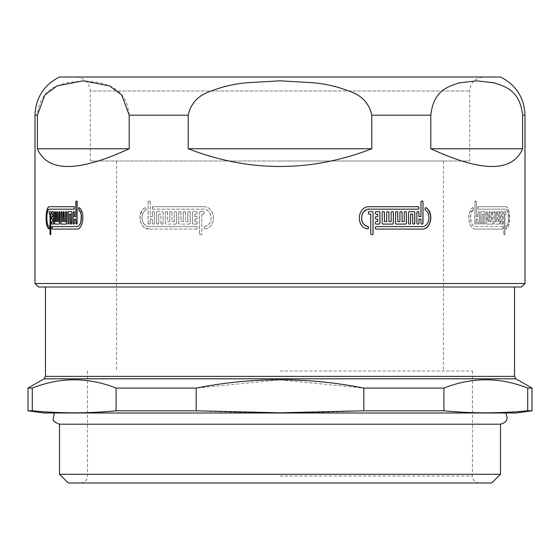 <?xml version="1.0" encoding="UTF-8"?>
<svg xmlns="http://www.w3.org/2000/svg" width="560" height="560" viewBox="0 0 560 560"><rect width="100%" height="100%" fill="white"/><g stroke="black" fill="none" stroke-linecap="round" stroke-linejoin="round"><path stroke-width="0.42" stroke-dasharray="2.8 2.1" d="M280 413L505.75 413L280 413M500.5 424.193L59.5 424.193M280 161L443.45 161L280 161M280 371L472.5 371L280 371M49.049 228.872L49.182 226.408C48.062 225.386 46.403 223.3 47.278 213.71C48.048 210.301 48.874 208.789 49.77 209.167L74.284 209.167L74.62 207.298L74.284 206.675L49.602 206.675M49.014 228.9L49.182 228.284M76.678 226.583L52.017 226.583M78.988 207.613L79.282 207.669C80.486 207.704 81.732 210.427 83.006 215.824C83.174 227.598 77.924 229.537 76.678 229.075L52.017 229.075M79.135 207.669L78.778 208.236M38.5 287L521.5 287M525 283.5L35 283.5M90.3 161L90.3 91L469.7 91L90.3 91C89.474 82.495 84.805 77.833 76.3 77L483.7 77C475.195 77.833 470.526 82.495 469.7 91L469.7 161L90.3 161L469.7 161M59.5 77L500.5 77M522.62 115.178C519.974 90.293 505.078 86.534 494.305 82.887L476.721 80.815L459.13 82.887C448.357 86.534 433.461 90.293 430.815 115.178L430.815 148.75C481.901 172.403 512.505 172.403 522.62 148.75L522.62 115.178L525 115.178M371.805 115.178C369.124 103.18 361.557 95.165 349.104 91.126C338.66 87.01 327.348 84.266 315.175 82.887L280 80.815L244.825 82.887C232.652 84.266 221.34 87.01 210.896 91.126C198.443 95.165 190.876 103.18 188.195 115.178L188.195 148.75C249.396 172.403 310.604 172.403 371.805 148.75L371.805 115.178L430.815 115.178M129.185 115.178C126.539 90.293 111.643 86.534 100.87 82.887L83.279 80.815L65.695 82.887C54.922 86.534 40.026 90.293 37.38 115.178L37.38 148.75C47.495 172.403 78.099 172.403 129.185 148.75L129.185 115.178L188.195 115.178M475.706 229.075L502.733 229.075L502.992 228.452L502.733 226.583L475.706 226.583C470.379 227.094 468.244 213.808 473.235 210.168L473.438 208.236L472.899 207.669C466.046 211.841 468.601 229.754 475.706 229.075L502.733 229.075M486.689 224.098L492.485 224.098L492.793 223.475L492.485 211.652L491.554 212.275L491.554 221.606L490.287 221.606L489.965 211.652L488.999 212.275L488.999 221.606L487.69 221.606L487.69 212.275L487.354 211.652L486.689 211.652L486.36 212.275L486.542 224.098L492.485 224.098M504.266 234.675L505.008 234.052L505.008 214.144L505.743 214.144L505.981 213.521L505.743 211.652L504.266 211.652L504.014 212.275L504.014 234.052L504.105 234.675L504.763 234.675M502.733 221.606L502.733 224.098L501.151 224.098L500.885 223.475L500.885 212.275L501.151 211.652L502.733 211.652L502.992 212.275L502.733 214.144L501.949 214.144L501.949 216.629L502.733 216.629L502.992 217.252L502.733 219.121L501.949 219.121L501.949 221.606L502.733 221.606L502.992 222.229M498.687 212.275L498.967 211.652L499.8 212.275L499.8 223.475L499.52 224.098L494.319 224.098L494.018 223.475L494.018 212.275L494.319 211.652L495.222 212.275L495.222 221.606L496.398 221.606L496.398 212.275L497.266 211.652L497.553 221.606L498.687 221.606L498.533 212.275L498.967 211.652M478.296 209.167L477.925 208.544L478.156 209.167L505.498 209.167C509.348 208.607 509.908 224.931 506.17 226.408L506.261 228.9L505.981 227.017M505.498 206.675C510.468 205.954 511.077 227.276 506.261 228.9L505.82 228.284L506.1 228.9C510.909 227.276 510.3 205.954 505.337 206.675L478.296 206.675L477.925 208.544M477.925 212.275L478.296 211.652L479.024 211.652L479.388 212.275L479.388 223.475L479.024 224.098L478.296 224.098L477.925 223.475L477.925 219.121L476.448 219.121L476.077 224.098L475.328 224.098L474.957 223.475L474.957 201.698L475.328 201.075L476.077 201.075L476.448 201.698L476.448 216.629L477.925 216.629L477.785 212.275L478.296 211.652M482.237 214.144L481.887 224.098L481.18 224.098L480.823 223.475L480.823 212.275L481.18 211.652L484.666 211.652L485.002 212.275L485.002 223.475L484.666 224.098L483.973 224.098L483.63 223.475L483.63 214.144L482.09 214.144L482.237 223.475M152.313 212.275L152.845 211.652L153.909 211.652L154.441 212.275L154.441 223.475L153.909 224.098L152.845 224.098L152.313 223.475L152.313 219.121L150.192 219.121L150.192 223.475L149.667 224.098L148.61 224.098L148.092 223.475L148.092 201.698L148.61 201.075L149.667 201.075L150.192 201.698L150.192 216.629L152.313 216.629L152.313 212.275L152.845 211.652M200.06 234.675L201.243 234.675L201.831 234.052L201.831 214.144L203.602 214.144L204.19 213.521L204.19 212.275L203.602 211.652L200.06 211.652L199.472 212.275L199.472 234.052L200.06 234.675L201.243 234.675M145.999 208.236L145.719 210.168C139.097 213.808 141.771 227.094 149.142 226.583L196.546 226.583L197.127 227.206L197.127 228.452L196.546 229.075L149.142 229.075C139.384 229.754 136.283 211.841 145.264 207.669L146.097 208.236L145.999 209.622M152.845 209.167L152.313 208.544L152.845 206.675L203.007 206.675C215.614 205.954 217.455 227.276 204.89 228.9L204.19 228.284L204.666 226.408C214.277 224.931 212.681 208.607 203.007 209.167L152.845 209.167L152.313 208.544M196.546 221.606L197.127 222.229L197.127 223.475L196.546 224.098L193.039 224.098L192.458 223.475L192.458 212.275L193.039 211.652L196.546 211.652L197.127 212.275L197.127 213.521L196.546 214.144L194.789 214.144L194.789 216.629L196.546 216.629L197.127 217.252L197.127 218.498L196.546 219.121L194.789 219.121L194.789 221.606L196.602 221.606L197.127 222.229M187.831 212.275L188.405 211.652L189.56 211.652L190.141 212.275L190.141 223.475L189.56 224.098L179.249 224.098L178.682 223.475L178.682 212.275L179.249 211.652L180.39 211.652L180.957 212.275L180.957 221.606L183.239 221.606L183.239 212.275L183.806 211.652L184.954 211.652L185.528 212.275L185.528 221.606L187.831 221.606L187.831 212.275L188.405 211.652M174.174 212.275L174.734 211.652L175.861 211.652L176.421 212.275L176.421 223.475L175.861 224.098L165.837 224.098L165.284 223.475L165.284 212.275L165.837 211.652L166.936 211.652L167.489 212.275L167.489 221.606L169.708 221.606L169.708 212.275L170.261 211.652L171.374 211.652L171.934 212.275L171.934 221.606L174.174 221.606L174.174 212.275L174.734 211.652M158.739 214.144L158.739 223.475L158.2 224.098L157.122 224.098L156.583 223.475L156.583 212.275L157.122 211.652L162.547 211.652L163.093 212.275L163.093 223.475L162.547 224.098L161.455 224.098L160.909 223.475L160.909 214.144L158.739 214.144L158.739 223.475M59.5 474.285L500.5 474.285M68.25 483L491.75 483M280 483L479.5 483L280 483M337.855 287L45.5 287L337.855 287M28 388.101L32.277 388.101C60.221 377.013 88.158 377.013 116.102 388.101L196.175 388.101L280 379.82L363.825 388.101L443.898 388.101C471.842 377.013 499.779 377.013 527.723 388.101L532 388.101M43.75 413L516.25 413M28 410.788L32.277 410.788L32.277 388.101M116.102 388.101L116.102 410.788C88.158 413.49 60.221 413.49 32.277 410.788M116.102 410.788L196.175 410.788C252.056 413.49 307.944 413.49 363.825 410.788L443.898 410.788L443.898 388.101M527.723 388.101L527.723 410.788C499.779 413.49 471.842 413.49 443.898 410.788M527.723 410.788L532 410.788M196.175 410.788L196.175 388.101M363.825 388.101L363.825 410.788M522.62 148.75L430.815 148.75M371.805 148.75L188.195 148.75M129.185 148.75L37.38 148.75M478.156 211.652L479.024 211.652M478.884 211.652L479.388 212.275M479.241 212.275L479.388 223.475M479.241 223.475L479.024 224.098M478.884 224.098L478.296 224.098M478.156 224.098L477.925 223.475M477.785 223.475L477.925 219.121M477.785 219.121L476.448 219.121M476.308 219.121L476.448 223.475M476.308 223.475L476.077 224.098M475.937 224.098L475.328 224.098M475.188 224.098L474.957 223.475M474.817 223.475L474.957 201.698M474.817 201.698L475.328 201.075M475.188 201.075L476.077 201.075M475.937 201.075L476.448 201.698M476.308 201.698L476.448 216.629M476.308 216.629L477.925 216.629M477.785 216.629L477.785 212.275M504.105 234.675L504.014 234.052M503.853 234.052L504.014 212.275M503.853 212.275L504.266 211.652M504.105 211.652L505.743 211.652M505.582 211.652L505.981 212.275M505.82 212.275L505.981 213.521M505.82 213.521L505.743 214.144M505.582 214.144L505.008 214.144M504.847 214.144L505.008 234.052M504.847 234.052L504.602 234.675M475.566 229.075C474.215 229.537 468.566 227.598 468.748 215.824C470.12 210.427 471.457 207.704 472.759 207.669L473.438 208.236M473.298 208.236L473.438 209.622M473.298 209.622L473.235 210.168M473.095 210.168C470.666 210.735 470.064 215.04 471.282 223.069C472.92 225.806 474.348 226.975 475.566 226.583L502.733 226.583M502.572 226.583L502.992 227.206M502.831 227.206L502.992 228.452M502.831 228.452L502.572 229.075M477.785 208.544L477.925 207.298M477.785 207.298L478.296 206.675M478.156 206.675L505.337 206.675M505.82 227.017L506.009 226.408C507.304 225.386 509.236 223.3 508.214 213.71C507.325 210.301 506.366 208.789 505.337 209.167L478.156 209.167M502.831 222.229L502.992 223.475M502.831 223.475L502.733 224.098M502.572 224.098L501.151 224.098M500.997 224.098L500.885 223.475M500.724 223.475L500.885 212.275M500.724 212.275L501.151 211.652M500.997 211.652L502.733 211.652M502.572 211.652L502.992 212.275M502.831 212.275L502.992 213.521M502.831 213.521L502.733 214.144M502.572 214.144L501.949 214.144M501.795 214.144L501.949 216.629M501.795 216.629L502.733 216.629M502.572 216.629L502.992 217.252M502.831 217.252L502.992 218.498M502.831 218.498L502.733 219.121M502.572 219.121L501.949 219.121M501.795 219.121L501.949 221.606M501.795 221.606L502.572 221.606M498.806 211.652L499.52 211.652M499.366 211.652L499.8 212.275M499.639 212.275L499.8 223.475M499.639 223.475L499.52 224.098M499.366 224.098L494.319 224.098M494.165 224.098L494.018 223.475M493.864 223.475L494.018 212.275M493.864 212.275L494.319 211.652M494.165 211.652L494.921 211.652M494.767 211.652L495.222 212.275M495.068 212.275L495.222 221.606M495.068 221.606L496.398 221.606M496.244 221.606L496.398 212.275M496.244 212.275L496.685 211.652M496.531 211.652L497.266 211.652M497.112 211.652L497.553 212.275M497.399 212.275L497.553 221.606M497.399 221.606L498.687 221.606M498.533 221.606L498.533 212.275M486.542 224.098L486.206 212.275L486.542 211.652L487.207 211.652L487.536 212.275L487.536 221.606L488.845 221.606L488.845 212.275L489.818 211.652L490.133 221.606L491.4 221.606L491.4 212.275L491.862 211.652M491.715 211.652L492.485 211.652M492.338 211.652L492.793 212.275M492.646 212.275L492.793 223.475M492.646 223.475L492.338 224.098M482.09 223.475L481.887 224.098M481.74 224.098L481.18 224.098M481.033 224.098L480.823 223.475M480.676 223.475L480.823 212.275M480.676 212.275L481.18 211.652M481.033 211.652L484.666 211.652M484.519 211.652L485.002 212.275M484.855 212.275L485.002 223.475M484.855 223.475L484.666 224.098M484.519 224.098L483.973 224.098M483.833 224.098L483.63 223.475M483.483 223.475L483.63 214.144M482.09 214.144L483.483 214.144M417.389 211.652L418.418 211.652M417.291 211.652L416.871 212.275M416.773 212.275L416.871 223.475M416.773 223.475L417.389 224.098M417.291 224.098L418.418 224.098M418.831 219.121L420.973 219.121M420.868 219.121L420.973 223.475M420.868 223.475L421.477 224.098M421.379 224.098L422.492 224.098M421.477 201.075L422.492 201.075M421.379 201.075L420.973 201.698M420.868 201.698L420.973 216.629M420.868 216.629L418.831 216.629M372.477 234.675L371.322 234.675M369.012 211.652L372.477 211.652M368.942 211.652L368.431 212.275M368.368 212.275L368.431 213.521M368.368 213.521L369.012 214.144M368.942 214.144L370.748 214.144M370.678 214.144L370.748 234.052M370.678 234.052L371.259 234.675M425.614 207.669L425.012 208.236M424.907 208.236L425.012 209.622M424.907 209.622L425.278 210.168M425.173 210.168C426.524 210.616 430.871 215.159 427.518 223.069C425.418 225.806 423.542 226.975 421.883 226.583L375.921 226.583M375.858 226.583L375.347 227.206M375.284 227.206L375.347 228.452M375.284 228.452L375.921 229.075M375.858 229.075L421.988 229.075M369.523 209.167L418.418 209.167M369.586 206.675L418.418 206.675M369.523 206.675C357.161 205.954 355.348 227.276 367.682 228.9L367.745 228.9M377.636 219.121L377.566 221.606L375.858 221.606L375.347 222.229M375.284 222.229L375.347 223.475M375.284 223.475L375.921 224.098M375.858 224.098L379.351 224.098M375.921 211.652L379.351 211.652M375.858 211.652L375.347 212.275M375.284 212.275L375.347 213.521M375.284 213.521L375.921 214.144M375.858 214.144L377.636 214.144M377.566 214.144L377.636 216.629M377.566 216.629L375.921 216.629M375.858 216.629L375.347 217.252M375.284 217.252L375.347 218.498M375.284 218.498L375.921 219.121M377.566 219.121L375.858 219.121M382.746 211.652L383.88 211.652M382.676 211.652L382.186 212.275M382.109 212.275L382.186 223.475M382.109 223.475L382.746 224.098M382.676 224.098L392.805 224.098M391.699 211.652L392.805 211.652M391.622 211.652L391.146 212.275M391.062 212.275L391.146 221.606M391.062 221.606L388.843 221.606M387.247 211.652L388.36 211.652M387.17 211.652L386.687 212.275M386.61 212.275L386.687 221.606M386.61 221.606L384.363 221.606M396.102 211.652L397.201 211.652M396.025 211.652L395.556 212.275M395.472 212.275L395.556 223.475M395.472 223.475L396.102 224.098M396.025 224.098L405.846 224.098M404.775 211.652L405.846 211.652M404.684 211.652L404.236 212.275M404.152 212.275L404.236 221.606M404.152 221.606L402.003 221.606M400.463 211.652L401.548 211.652M400.379 211.652L399.924 212.275M399.84 212.275L399.924 221.606M399.84 221.606L397.663 221.606M412.713 223.475L412.713 214.144M412.622 223.475L413.238 224.098M413.14 224.098L414.281 224.098M409.031 211.652L414.281 211.652M408.94 211.652L408.506 212.275M408.408 212.275L408.506 223.475M408.408 223.475L409.031 224.098M408.94 224.098L410.088 224.098M412.622 214.144L410.522 214.144M75.985 216.629L74.62 216.629L74.62 212.275L74.137 211.652M74.284 211.652L73.465 211.652M74.137 224.098L73.465 224.098M74.284 224.098L74.473 223.475M74.62 223.475L74.473 219.121M75.985 219.121L74.62 219.121M76.881 224.098L76.188 224.098M77.021 224.098L77.224 223.475M77.371 223.475L77.224 201.698M77.371 201.698L76.881 201.075M77.021 201.075L76.188 201.075M50.68 234.675L50.246 234.675M50.841 234.675L50.897 234.052M51.065 234.052L50.897 212.275M51.065 212.275L50.68 211.652M50.841 211.652L49.392 211.652M50.197 214.144L49.392 214.144M52.871 221.606L52.017 221.606M53.417 224.098L52.017 224.098M53.578 224.098L53.655 223.475M53.816 223.475L53.655 212.275M53.816 212.275L53.417 211.652M53.578 211.652L52.017 211.652M52.871 214.144L52.017 214.144M52.871 216.629L52.017 216.629M52.871 219.121L52.017 219.121M56.77 221.606L55.762 221.606L55.762 212.275L55.356 211.652M55.517 211.652L54.859 211.652M59.514 224.098L54.859 224.098M59.668 224.098L59.78 223.475M59.941 223.475L59.78 212.275M59.941 212.275L59.514 211.652M59.668 211.652L58.975 211.652M58.863 221.606L57.645 221.606M57.806 221.606L57.645 212.275M57.806 212.275L57.386 211.652M57.547 211.652L56.868 211.652M63.315 221.606L62.167 221.606L62.167 212.275L61.726 211.652M61.88 211.652L61.166 211.652M66.43 224.098L61.166 224.098M66.577 224.098L66.731 223.475M66.885 223.475L66.731 212.275M66.885 212.275L66.43 211.652M66.577 211.652L65.821 211.652M65.674 221.606L64.33 221.606M64.484 221.606L64.33 212.275M64.484 212.275L64.036 211.652M64.19 211.652L63.448 211.652M71.484 224.098L70.833 224.098M71.631 224.098L71.806 223.475M71.96 223.475L71.806 212.275M71.96 212.275L71.484 211.652M71.631 211.652L68.278 211.652M68.908 224.098L68.278 224.098M69.062 224.098L69.23 223.475M69.377 223.475L69.23 214.144M70.658 214.144L69.377 214.144M152.929 211.652L153.909 211.652M154 211.652L154.441 212.275M154.532 212.275L154.441 223.475M154.532 223.475L153.909 224.098M154 224.098L152.845 224.098M152.929 224.098L152.313 223.475M152.404 223.475L152.313 219.121M152.404 219.121L150.192 219.121M150.283 219.121L150.192 223.475M150.283 223.475L149.667 224.098M149.758 224.098L148.61 224.098M148.708 224.098L148.092 223.475M148.183 223.475L148.092 201.698M148.183 201.698L148.61 201.075M148.708 201.075L149.667 201.075M149.758 201.075L150.192 201.698M150.283 201.698L150.192 216.629M150.283 216.629L152.313 216.629M152.404 216.629L152.404 212.275M200.116 234.675L199.472 234.052M199.535 234.052L199.472 212.275M199.535 212.275L200.06 211.652M200.116 211.652L203.602 211.652M203.658 211.652L204.19 212.275M204.246 212.275L204.19 213.521M204.246 213.521L203.602 214.144M203.658 214.144L201.831 214.144M201.887 214.144L201.831 234.052M201.887 234.052L201.299 234.675M146.097 209.622L145.719 210.168M145.817 210.168C144.417 210.616 139.895 215.159 143.381 223.069C145.565 225.806 147.518 226.975 149.233 226.583L196.546 226.583M196.602 226.583L197.127 227.206M197.19 227.206L197.127 228.452M197.19 228.452L196.546 229.075M196.602 229.075L149.142 229.075M149.233 229.075L144.158 227.297C141.302 225.309 139.944 221.487 140.063 215.824C141.834 210.427 143.598 207.704 145.362 207.669L146.097 208.236M152.404 208.544L152.313 207.298M152.404 207.298L152.845 206.675M152.929 206.675L203.007 206.675M203.063 206.675C215.663 205.954 217.504 227.276 204.939 228.9L204.19 228.284M204.246 228.284L204.19 227.017M204.246 227.017L204.722 226.408C207.865 225.386 213.087 223.3 210.357 213.71C207.991 210.301 205.562 208.789 203.063 209.167L152.929 209.167M197.19 222.229L197.127 223.475M197.19 223.475L196.546 224.098M196.602 224.098L193.039 224.098M193.102 224.098L192.458 223.475M192.521 223.475L192.458 212.275M192.521 212.275L193.039 211.652M193.102 211.652L196.546 211.652M196.602 211.652L197.127 212.275M197.19 212.275L197.127 213.521M197.19 213.521L196.546 214.144M196.602 214.144L194.789 214.144M194.852 214.144L194.789 216.629M194.852 216.629L196.546 216.629M196.602 216.629L197.127 217.252M197.19 217.252L197.127 218.498M197.19 218.498L196.546 219.121M196.602 219.121L194.789 219.121M194.852 219.121L194.789 221.606M194.852 221.606L196.602 221.606M188.475 211.652L189.56 211.652M189.63 211.652L190.141 212.275M190.204 212.275L190.141 223.475M190.204 223.475L189.56 224.098M189.63 224.098L179.249 224.098M179.326 224.098L178.682 223.475M178.759 223.475L178.682 212.275M178.759 212.275L179.249 211.652M179.326 211.652L180.39 211.652M180.46 211.652L180.957 212.275M181.027 212.275L180.957 221.606M181.027 221.606L183.239 221.606M183.309 221.606L183.239 212.275M183.309 212.275L183.806 211.652M183.876 211.652L184.954 211.652M185.024 211.652L185.528 212.275M185.598 212.275L185.528 221.606M185.598 221.606L187.831 221.606M187.894 221.606L187.894 212.275M174.811 211.652L175.861 211.652M175.938 211.652L176.421 212.275M176.498 212.275L176.421 223.475M176.498 223.475L175.861 224.098M175.938 224.098L165.837 224.098M165.914 224.098L165.284 223.475M165.368 223.475L165.284 212.275M165.368 212.275L165.837 211.652M165.914 211.652L166.936 211.652M167.02 211.652L167.489 212.275M167.573 212.275L167.489 221.606M167.573 221.606L169.708 221.606M169.785 221.606L169.708 212.275M169.785 212.275L170.261 211.652M170.338 211.652L171.374 211.652M171.451 211.652L171.934 212.275M172.011 212.275L171.934 221.606M172.011 221.606L174.174 221.606M174.251 221.606L174.251 212.275M158.83 223.475L158.2 224.098M158.291 224.098L157.122 224.098M157.213 224.098L156.583 223.475M156.674 223.475L156.583 212.275M156.674 212.275L157.122 211.652M157.213 211.652L162.547 211.652M162.631 211.652L163.093 212.275M163.177 212.275L163.093 223.475M163.177 223.475L162.547 224.098M162.631 224.098L161.455 224.098M161.539 224.098L160.909 223.475M160.993 223.475L160.909 214.144M158.83 214.144L160.993 214.144M35 115.178L37.38 115.178M280 476L472.5 476L280 476M45.5 376.383L514.5 376.383M44.1 378.805L515.9 378.805M116.55 161L116.55 371M443.45 161L443.45 371M87.5 371L87.5 476L86.786 479.08C86.933 478.989 85.456 482.552 80.5 483M472.5 371L472.5 476L473.214 479.08C473.067 478.989 474.544 482.552 479.5 483"/><path stroke-width="0.84" d="M54.25 413L53.158 419.258C52.717 420.756 54.831 422.401 59.5 424.193L500.5 424.193L500.5 474.285L59.5 474.285L68.25 483L491.75 483L500.5 474.285M49.77 206.675C45.479 205.954 44.968 227.276 49.105 228.9M52.185 226.583L52.185 229.075M79.282 207.669L78.778 208.236L78.967 210.168C81.228 210.735 81.788 215.04 80.654 223.069C79.128 225.806 77.805 226.975 76.678 226.583L52.017 226.583L51.793 227.206L52.017 229.075L76.531 229.075C83.118 229.754 85.512 211.841 79.135 207.669L78.988 207.613M521.5 287L38.5 287L35 283.5L525 283.5L521.5 287M483.7 77L76.3 77M522.62 115.178L522.62 148.75C512.505 172.403 481.901 172.403 430.815 148.75L430.815 115.178C433.461 90.293 448.357 86.534 459.13 82.887L476.721 80.815L494.305 82.887C505.078 86.534 519.974 90.293 522.62 115.178L525 115.178C524.265 97.685 516.103 84.952 500.5 77L59.5 77C43.897 84.952 35.735 97.678 35 115.178L35 283.5M188.195 115.178C190.876 103.18 198.443 95.165 210.896 91.126C221.34 87.01 232.652 84.266 244.825 82.887L280 80.815L315.175 82.887C327.348 84.266 338.66 87.01 349.104 91.126C361.557 95.165 369.124 103.18 371.805 115.178L371.805 148.75C310.604 172.403 249.396 172.403 188.195 148.75L188.195 115.178L129.185 115.178L121.702 94.962L109.613 85.953L83.279 80.815L56.952 85.953L44.863 94.962L37.38 115.178L35 115.178M129.185 115.178L129.185 148.75C78.099 172.403 47.495 172.403 37.38 148.75L37.38 115.178M74.137 206.675L49.602 206.675C45.311 205.954 44.8 227.276 48.937 228.9L49.014 226.408C45.801 224.931 46.27 208.607 49.602 209.167L74.137 209.167L74.137 206.675M49.014 228.9L49.182 228.284M79.135 207.669L78.631 208.236L78.82 210.168C83.461 213.808 81.466 227.094 76.531 226.583L76.678 226.583M418.929 212.275L418.418 211.652L417.389 211.652L416.871 212.275L416.871 223.475L417.389 224.098L418.418 224.098L418.929 223.475L418.929 219.121L420.973 219.121L420.973 223.475L421.477 224.098L422.492 224.098L422.996 223.475L422.996 201.698L422.492 201.075L421.477 201.075L420.973 201.698L420.973 216.629L418.929 216.629L418.929 212.275L418.313 211.652M372.477 234.675L371.322 234.675L370.748 234.052L370.748 214.144L369.012 214.144L368.431 213.521L368.431 212.275L369.012 211.652L372.477 211.652L373.051 212.275L373.051 234.052L372.477 234.675M421.883 229.075C423.829 229.537 430.976 227.598 430.703 215.824C429.009 210.427 427.308 207.704 425.614 207.669L425.012 208.236L425.278 210.168C431.648 213.808 429.079 227.094 421.988 226.583L375.921 226.583L375.347 227.206L375.347 228.452L375.921 229.075L421.988 229.075C431.382 229.754 434.35 211.841 425.719 207.669L425.509 207.613M367.745 228.9L368.431 228.284L367.962 226.408C358.526 224.931 360.101 208.607 369.586 209.167L418.418 209.167L418.929 208.544L418.418 206.675L369.586 206.675C357.217 205.954 355.404 227.276 367.745 228.9L367.857 228.907M375.921 221.606L375.347 222.229L375.347 223.475L375.921 224.098L379.351 224.098L379.918 223.475L379.918 212.275L379.351 211.652L375.921 211.652L375.347 212.275L375.347 213.521L375.921 214.144L377.636 214.144L377.636 216.629L375.921 216.629L375.347 217.252L375.347 218.498L375.921 219.121L377.636 219.121L377.636 221.606L375.921 221.606M384.44 212.275L383.88 211.652L382.746 211.652L382.186 212.275L382.186 223.475L382.746 224.098L392.805 224.098L393.358 223.475L393.358 212.275L392.805 211.652L391.699 211.652L391.146 212.275L391.146 221.606L388.92 221.606L388.92 212.275L388.36 211.652L387.247 211.652L386.687 212.275L386.687 221.606L384.44 221.606L384.44 212.275L383.803 211.652M397.747 212.275L397.201 211.652L396.102 211.652L395.556 212.275L395.556 223.475L396.102 224.098L405.846 224.098L406.378 223.475L406.378 212.275L405.846 211.652L404.775 211.652L404.236 212.275L404.236 221.606L402.087 221.606L402.087 212.275L401.548 211.652L400.463 211.652L399.924 212.275L399.924 221.606L397.747 221.606L397.747 212.275L397.117 211.652M412.713 214.144L412.713 223.475L413.238 224.098L414.281 224.098L414.799 223.475L414.799 212.275L414.281 211.652L409.031 211.652L408.506 212.275L408.506 223.475L409.031 224.098L410.088 224.098L410.613 223.475L410.613 214.144L412.713 214.144M74.473 212.275L74.137 211.652L73.465 211.652L73.129 212.275L73.129 223.475L73.465 224.098L74.137 224.098L74.473 219.121L75.838 219.121L75.838 223.475L76.188 224.098L76.881 224.098L77.224 201.698L76.881 201.075L76.188 201.075L75.838 201.698L75.838 216.629L74.473 216.629L74.473 212.275M70.504 214.144L70.833 224.098L71.484 224.098L71.806 223.475L71.806 212.275L71.484 211.652L68.278 211.652L67.97 212.275L67.97 223.475L68.278 224.098L69.23 223.475L69.23 214.144L70.658 214.144L70.504 223.475M50.68 234.675L50.029 234.052L50.029 214.144L49.392 214.144L49.182 213.521L49.392 211.652L50.68 211.652L50.897 212.275L50.68 234.675M52.017 221.606L52.017 224.098L53.417 224.098L53.655 223.475L53.417 211.652L52.017 211.652L51.793 212.275L52.017 214.144L52.71 214.144L52.71 216.629L52.017 216.629L51.793 217.252L52.017 219.121L52.71 219.121L52.71 221.606L52.017 221.606M55.601 212.275L55.356 211.652L54.614 212.275L54.614 223.475L54.859 224.098L59.514 224.098L59.78 212.275L59.514 211.652L58.702 212.275L58.702 221.606L57.645 221.606L57.386 211.652L56.616 212.275L56.616 221.606L55.601 221.606L55.601 212.275M62.013 212.275L61.726 211.652L60.886 212.275L60.886 223.475L61.166 224.098L66.43 224.098L66.731 212.275L66.43 211.652L65.52 212.275L65.52 221.606L64.33 221.606L64.036 211.652L63.161 212.275L63.161 221.606L62.013 221.606L62.013 212.275M32.277 388.101L28 388.101L28 410.788L32.277 410.788C60.221 413.49 88.158 413.49 116.102 410.788L116.102 388.101C88.158 377.013 60.221 377.013 32.277 388.101L32.277 410.788M514.5 287L514.5 376.383L45.5 376.383L44.1 378.805L515.9 378.805L532 388.101L527.723 388.101C499.779 377.013 471.842 377.013 443.898 388.101L363.825 388.101C307.944 377.013 252.056 377.013 196.175 388.101L116.102 388.101M532 388.101L532 410.788L516.25 413L43.75 413L28 410.788M196.175 388.101L196.175 410.788L280 412.804L363.825 410.788L363.825 388.101M196.175 410.788L116.102 410.788M532 410.788L527.723 410.788L527.723 388.101M443.898 388.101L443.898 410.788C471.842 413.49 499.779 413.49 527.723 410.788M443.898 410.788L363.825 410.788M430.815 148.75L522.62 148.75M37.38 148.75L129.185 148.75M188.195 148.75L371.805 148.75M418.313 224.098L418.929 223.475M418.831 223.475L418.929 219.121M422.394 224.098L422.996 223.475M422.898 223.475L422.996 201.698M422.898 201.698L422.394 201.075M418.831 212.275L418.929 216.629M372.414 234.675L373.051 234.052M372.988 234.052L373.051 212.275M372.988 212.275L372.414 211.652M418.313 209.167L418.929 208.544M418.831 208.544L418.929 207.298M418.831 207.298L418.313 206.675M367.682 228.9L368.431 228.284M368.368 228.284L368.431 227.017M368.368 227.017L367.899 226.408C364.819 225.386 359.688 223.3 362.362 213.71C364.693 210.301 367.08 208.789 369.523 209.167L369.523 209.167M379.274 224.098L379.918 223.475M379.841 223.475L379.918 212.275M379.841 212.275L379.274 211.652M392.728 224.098L393.358 223.475M393.274 223.475L393.358 212.275M393.274 212.275L392.728 211.652M388.92 212.275L388.92 221.606M388.843 212.275L388.283 211.652M384.363 212.275L384.44 221.606M405.755 224.098L406.378 223.475M406.287 223.475L406.378 212.275M406.287 212.275L405.755 211.652M402.087 212.275L402.087 221.606M402.003 212.275L401.457 211.652M397.663 212.275L397.747 221.606M414.183 224.098L414.799 223.475M414.701 223.475L414.799 212.275M414.701 212.275L414.183 211.652M409.997 224.098L410.613 223.475M410.522 223.475L410.613 214.144M73.612 211.652L73.129 212.275M73.276 212.275L73.129 223.475M73.276 223.475L73.612 224.098M75.838 223.475L75.838 219.121M75.985 223.475L76.328 224.098M76.328 201.075L75.838 201.698M75.985 201.698L75.838 216.629M49.56 211.652L49.182 212.275M49.35 212.275L49.182 213.521M49.35 213.521L49.56 214.144M50.029 234.052L50.029 214.144M50.197 234.052L50.407 234.675M52.185 221.606L51.793 222.229M51.954 222.229L51.793 223.475M51.954 223.475L52.185 224.098M52.185 211.652L51.793 212.275M51.954 212.275L51.793 213.521M51.954 213.521L52.185 214.144M52.71 216.629L52.71 214.144M52.185 216.629L51.793 217.252M51.954 217.252L51.793 218.498M51.954 218.498L52.185 219.121M52.71 221.606L52.71 219.121M55.02 211.652L54.614 212.275M54.775 212.275L54.614 223.475M54.775 223.475L55.02 224.098M59.129 211.652L58.702 212.275M58.863 212.275L58.702 221.606M57.029 211.652L56.616 212.275M56.77 212.275L56.616 221.606M61.32 211.652L60.886 212.275M61.04 212.275L60.886 223.475M61.04 223.475L61.32 224.098M65.975 211.652L65.52 212.275M65.674 212.275L65.52 221.606M63.602 211.652L63.161 212.275M63.315 212.275L63.161 221.606M70.658 223.475L70.98 224.098M68.432 211.652L67.97 212.275M68.124 212.275L67.97 223.475M68.124 223.475L68.432 224.098M430.815 115.178L371.805 115.178M505.75 413L507.15 417.088C506.59 418.873 508.298 421.729 500.5 424.193M525 115.178L525 283.5M59.5 424.193L59.5 474.285M45.5 287L45.5 376.383M515.9 378.805L514.5 376.383M44.1 378.805L28 388.101"/></g></svg>
